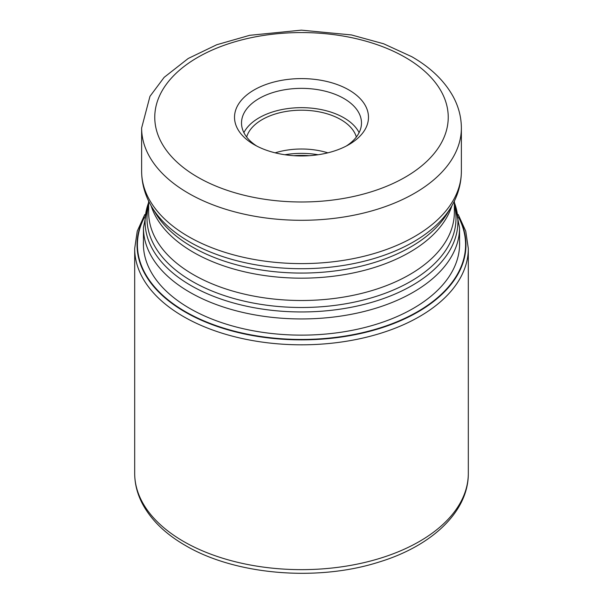 <?xml version="1.0" encoding="UTF-8"?>
<svg xmlns="http://www.w3.org/2000/svg" width="603" height="603" viewBox="0 0 603 603"><rect width="100%" height="100%" fill="white"/><g stroke="black" fill="none" stroke-linecap="round" stroke-linejoin="round"><path stroke-width="0.9" d="M458.785 217.736A164.084 94.731 180 0 1 385.46 326.117A164.084 94.731 180 0 1 185.475 311.713A164.084 94.731 180 0 1 144.215 217.736M254.134 144.622A66.986 38.675 0 0 0 348.866 144.622L348.866 144.622A66.986 38.675 0 0 0 348.866 89.93A66.986 38.675 0 0 0 254.134 89.93A66.986 38.675 0 0 0 254.134 144.622L254.134 144.622M346.258 146.054A59.983 34.635 0 0 0 361.483 122.997A59.983 34.635 0 0 0 343.914 98.508A59.983 34.635 0 0 0 259.086 98.508A59.983 34.635 0 0 0 241.517 122.997A59.983 34.635 0 0 0 256.742 146.054M243.891 132.645A59.983 34.635 180 0 1 343.914 117.811A59.983 34.635 180 0 1 359.109 132.645M356.35 137.017A55.604 32.102 0 0 0 340.816 119.598A55.604 32.102 0 0 0 284.533 111.728A55.604 32.102 0 0 0 246.65 137.017M275.156 152.838A55.604 32.102 180 0 1 327.844 152.838M144.336 216.974A164.453 94.942 0 0 0 185.219 312.053A164.453 94.942 0 0 0 386.342 326.253A164.453 94.942 0 0 0 458.664 216.974M459.561 241.532A158.107 91.287 0 0 1 363.85 327.738A158.107 91.287 0 0 1 189.696 308.397A158.107 91.287 180 0 1 143.439 241.532M134.688 473.34A166.812 96.307 0 0 0 183.546 541.441A166.812 96.307 0 0 0 365.335 562.32A166.812 96.307 0 0 0 468.312 473.34C468.599 511.766 431.71 546.16 378.624 562.177C316.892 581.85 235.08 574.93 185.355 545.451C165.569 534.032 151.3 520.216 142.542 503.995C137.341 494.128 134.725 483.915 134.688 473.34L134.688 248.504L137.25 231.168L144.803 214.502M468.312 473.34L468.312 248.504A166.812 96.307 180 0 1 365.335 337.484A166.812 96.307 180 0 1 183.546 316.605A166.812 96.307 180 0 1 134.688 248.504M459.561 246.16L459.561 227.693A158.061 91.257 180 0 1 361.988 312A158.061 91.257 180 0 1 189.734 292.221A158.061 91.257 180 0 1 189.644 292.169A158.061 91.257 180 0 1 143.439 227.693L143.439 246.16M148.639 202.502A156.418 90.307 0 0 0 190.804 285.453A156.418 90.307 0 0 0 190.895 285.505A156.418 90.307 0 0 0 376.423 300.927A156.418 90.307 0 0 0 454.361 202.502M454.361 205.329A154.504 89.199 180 0 1 370.928 297.988A154.504 89.199 180 0 1 192.342 281.428A154.504 89.199 180 0 1 192.251 281.375A154.504 89.199 180 0 1 148.639 205.329M148.639 201.063L148.639 212.256A152.861 88.257 0 0 0 193.412 274.659A152.861 88.257 0 0 0 193.503 274.712A152.861 88.257 0 0 0 360.059 293.774A152.861 88.257 0 0 0 454.361 212.256L454.361 201.063M451.873 205.781A152.861 88.257 180 0 1 347.072 274.154A152.861 88.257 180 0 1 193.503 252.371A152.861 88.257 180 0 1 193.412 252.318A152.861 88.257 180 0 1 151.127 205.781M152.122 207.47L155.634 213.281A154.504 89.199 0 0 0 192.251 246.944A154.504 89.199 0 0 0 192.349 246.996A154.504 89.199 0 0 0 447.366 213.281L450.878 207.47A158.227 91.355 180 0 1 189.613 241.946A158.227 91.355 180 0 1 189.523 241.893A158.227 91.355 180 0 1 152.122 207.47C145.225 196.103 141.728 184.051 141.63 171.305A159.87 92.297 0 0 0 188.362 236.519A159.87 92.297 0 0 0 188.46 236.572A159.87 92.297 0 0 0 362.682 256.577A159.87 92.297 0 0 0 461.37 171.305C461.272 184.051 457.775 196.103 450.878 207.47M461.37 171.305L461.37 128.002A159.87 92.297 180 0 1 362.682 213.274A159.87 92.297 180 0 1 188.46 193.269A159.87 92.297 180 0 1 188.324 193.186A159.87 92.297 180 0 1 141.63 128.002L141.63 171.305M197.746 177.176A146.733 84.714 180 0 1 197.618 177.109A146.733 84.714 180 0 1 197.807 57.338A146.733 84.714 180 0 1 405.254 57.375A146.733 84.714 180 0 1 405.382 57.443A146.733 84.714 180 0 1 405.193 177.214A146.733 84.714 180 0 1 197.746 177.176M309.181 155.695A59.983 34.635 0 0 0 293.819 155.695M284.887 154.745A59.328 34.25 180 0 1 318.113 154.745M468.312 248.504L465.75 231.168L458.197 214.502M143.439 227.693L148.639 202.095M459.561 227.693L454.361 202.095M461.37 128.002C461.31 117.012 458.544 106.475 453.057 96.39C444.313 80.719 430.572 67.498 411.826 56.72L383.621 43.77L351.466 34.944L301.364 30.15L249.657 35.321L216.763 44.735L188.196 58.491L164.137 77.365L149.966 96.344L141.63 128.002"/></g></svg>
